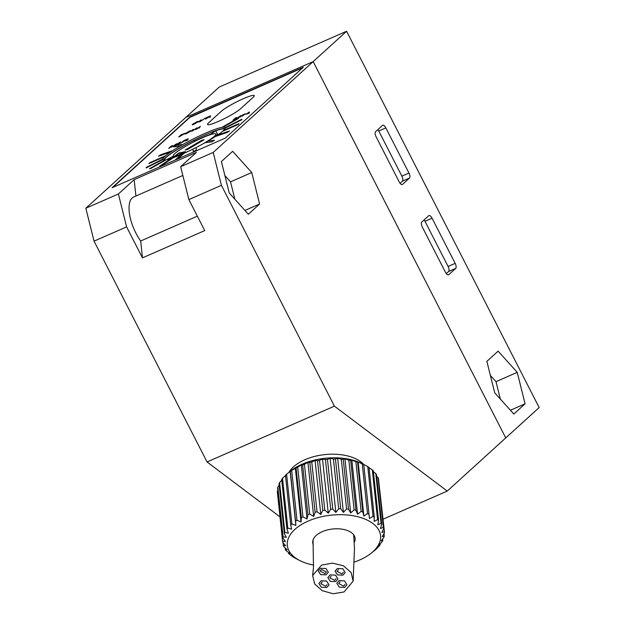<?xml version="1.0" encoding="UTF-8"?>
<svg xmlns="http://www.w3.org/2000/svg" width="625" height="625" viewBox="0 0 625 625"><rect width="100%" height="100%" fill="white"/><g stroke="black" fill="none" stroke-linecap="round" stroke-linejoin="round"><path stroke-width="0.94" d="M354.203 542.477A21.312 11.594 173.9 0 0 355.125 538.281A21.312 11.594 173.9 0 0 343.43 529.406A21.312 11.594 173.9 0 0 322.203 531.695A21.312 11.594 173.9 0 0 312.742 542.773A21.312 11.594 173.9 0 0 313.359 544.922M354.617 561.953A46.883 25.516 173.9 0 0 359.742 559.953A46.883 25.516 173.9 0 0 371.156 553.227A46.883 25.516 173.9 0 0 367.969 520.461A46.883 25.516 173.9 0 0 308.117 521.102A46.883 25.516 173.9 0 0 300.195 560.742A46.883 25.516 173.9 0 0 313.602 565.094M290.734 525.016L285.453 475.234A51.148 27.836 173.9 0 1 286.594 474.227L290.305 471.391A51.148 27.836 173.9 0 1 291.688 470.469L296.078 467.93A51.148 27.836 173.9 0 1 297.688 467.117L301.305 464.922L307.031 518.969L302.961 516.898A51.148 27.836 -6.1 0 0 301.359 517.711L301.055 521.984L296.969 520.242A51.148 27.836 -6.1 0 0 295.578 521.172L295.875 525.414L291.875 524A51.148 27.836 -6.1 0 0 290.734 525.016L291.633 529.188L287.805 528.078A51.148 27.836 -6.1 0 0 286.945 529.156L288.43 533.203L284.859 532.375A51.148 27.836 -6.1 0 0 284.305 533.492L286.344 537.359L283.117 536.789A51.148 27.836 -6.1 0 0 282.875 537.914L285.43 541.562L282.617 541.195A51.148 27.836 -6.1 0 0 282.688 542.312L285.703 545.711L283.367 545.508A51.148 27.836 -6.1 0 0 283.758 546.578L287.156 549.688L285.359 549.609A51.148 27.836 -6.1 0 0 286.062 550.609L289.758 553.406L288.531 553.398A51.148 27.836 -6.1 0 0 289.523 554.297L292.82 556.781A51.148 27.836 -6.1 0 0 294.078 557.57L298.109 559.672M288.805 472.43L290.68 470.937A46.883 25.516 -6.1 0 1 302.094 464.203A46.883 25.516 -6.1 0 1 361.641 463.414L363.727 464.484L369.008 514.266A51.148 27.836 -6.1 0 0 367.508 513.617L362.234 463.836L358.148 462.031L363.875 516.078L367.508 513.617M277.852 490.562L277.344 491.422A51.148 27.836 173.9 0 0 277.414 492.531L282.688 542.312M279.18 485.203L277.844 487.008A51.148 27.836 173.9 0 0 277.594 488.133L282.875 537.914M281.75 480.188L279.586 482.594A51.148 27.836 173.9 0 0 279.023 483.711L284.305 533.492M285.906 475.141L282.523 478.305A51.148 27.836 173.9 0 0 281.664 479.383L286.945 529.156M376.344 548.633L376.375 548.922A51.148 27.836 -6.1 0 1 375.242 549.938L371.156 553.227M380.078 543.969L380.164 544.781A51.148 27.836 -6.1 0 1 379.305 545.859L376.375 548.922M382.648 538.953L382.812 540.445A51.148 27.836 -6.1 0 1 382.25 541.562L379.133 545.008L380.164 544.781M383.984 533.602L384.242 536.023A51.148 27.836 -6.1 0 1 383.992 537.156L381.219 540.844L382.812 540.445M378.758 481.406L384.422 531.625A51.148 27.836 -6.1 0 1 384.492 532.742L382.133 536.641L384.242 536.023M378.07 477.586A51.148 27.836 173.9 0 1 378.461 478.648L383.742 528.43A51.148 27.836 -6.1 0 0 383.352 527.359L378.07 477.586L376.656 476.273M375.773 473.555A51.148 27.836 173.9 0 1 376.477 474.555L381.75 524.336A51.148 27.836 -6.1 0 0 381.055 523.336L375.773 473.555L373.406 471.742M372.312 469.859A51.148 27.836 173.9 0 1 373.297 470.766L378.578 520.547A51.148 27.836 -6.1 0 0 377.586 519.641L372.312 469.859L369.062 467.797M367.758 466.594A51.148 27.836 173.9 0 1 369.016 467.383L374.289 517.164A51.148 27.836 -6.1 0 0 373.031 516.375L367.758 466.594L363.703 464.453M363.727 464.484A51.148 27.836 173.9 0 0 362.234 463.836M355.875 461.648A51.148 27.836 173.9 0 1 357.57 462.148L362.844 511.93A51.148 27.836 -6.1 0 0 361.148 511.43L355.875 461.648L351.844 460.172L357.57 514.219L361.148 511.43M348.836 460.094A51.148 27.836 173.9 0 1 350.688 460.43L355.961 510.211A51.148 27.836 -6.1 0 0 354.117 509.875L348.836 460.094L344.961 458.922L350.688 512.969L354.117 509.875M341.289 459.203A51.148 27.836 173.9 0 1 343.25 459.367L348.531 509.148A51.148 27.836 -6.1 0 0 346.57 508.984L341.289 459.203L337.656 458.32L343.383 512.367L346.57 508.984M333.43 459.008A51.148 27.836 173.9 0 1 335.453 458.992L340.727 508.773A51.148 27.836 -6.1 0 0 338.703 508.789L333.43 459.008L330.117 458.383L335.844 512.43L338.703 508.789M325.438 459.5A51.148 27.836 173.9 0 1 327.477 459.312L332.75 509.086A51.148 27.836 -6.1 0 0 330.711 509.281L325.438 459.5L322.531 459.094L328.258 513.141L330.711 509.281M317.516 460.68A51.148 27.836 173.9 0 1 319.516 460.313L324.789 510.094A51.148 27.836 -6.1 0 0 322.789 510.461L317.516 460.68L315.078 460.445L320.805 514.492L322.789 510.461M309.859 462.508A51.148 27.836 173.9 0 1 311.773 461.984L317.047 511.758A51.148 27.836 -6.1 0 0 315.133 512.289L309.859 462.508L307.945 462.406L313.672 516.453L315.133 512.289M302.656 464.945A51.148 27.836 173.9 0 1 304.438 464.266L309.711 514.047A51.148 27.836 -6.1 0 0 307.93 514.727L302.656 464.945L301.305 464.922M297.688 467.117L302.961 516.898M296.078 467.93L301.359 517.711M291.688 470.469L296.969 520.242M290.305 471.391L295.578 521.172M286.594 474.227L291.875 524M282.523 478.305L287.805 528.078M279.586 482.594L284.859 532.375M277.844 487.008L283.117 536.789M277.344 491.422L282.617 541.195M283.078 542.758L283.367 545.508M285.18 547.891L285.359 549.609M288.43 552.414L288.531 553.398M292.773 556.359L292.82 556.781M304.438 464.266L307.945 462.406M311.773 461.984L315.078 460.445M319.516 460.313L322.531 459.094M327.477 459.312L330.117 458.383M335.453 458.992L337.656 458.32M343.25 459.367L344.961 458.922M350.688 460.43L351.844 460.172M357.57 462.148L358.148 462.031M383.742 528.43L381.859 532.5L384.422 531.625M381.75 524.336L380.406 528.516L383.352 527.359M378.578 520.547L377.805 524.797L381.055 523.336M374.289 517.164L374.117 521.43L377.586 519.641M369.008 514.266L369.43 518.5L373.031 516.375M363.875 516.078L362.844 511.93M357.57 514.219L355.961 510.211M350.688 512.969L348.531 509.148M343.383 512.367L340.727 508.773M335.844 512.43L332.75 509.086M328.258 513.141L324.789 510.094M320.805 514.492L317.047 511.758M313.672 516.453L309.711 514.047M307.031 518.969L307.93 514.727M290.148 471.367L295.875 525.414M295.32 467.938L301.055 521.984M200.609 145.164A23.867 3.047 -27.1 0 0 215.906 134A23.867 3.047 -27.1 0 0 202.453 137.781A23.867 3.047 -27.1 0 0 173.406 155.742A23.867 3.047 -27.1 0 0 173.648 155.953L166.5 159.727M179.57 155.258L180.805 154.406A23.867 3.047 -27.1 0 0 186.859 151.953A23.867 3.047 -27.1 0 0 191.414 149.867M185.219 150.008L187.391 149.562L204.102 139.734L201.922 140.18L185.219 150.008M172.938 157.836L185.383 151.617L178.656 153.078L172.133 158.117M183.875 152.227L178.641 153.367L173.219 157.555L183.93 152.344M202.25 140.82L201.922 140.18M539.164 407.562L505.734 437.93L313.164 61.617L185.797 117.422L219.227 87.055L346.594 31.25L539.164 407.562M85.836 208.242L185.797 117.422L313.164 61.617L505.734 437.93L447.242 491.078L334.414 406.156L207.047 461.961L94.047 241.141L85.836 208.242L118.391 193.984L134.164 179.648L196.438 152.367L180.656 166.703L213.203 152.445L346.594 31.25M445.422 272.227A4.266 1.805 66.3 0 0 448.523 274.859A4.266 1.805 66.3 0 0 448.742 274.719L455.703 268.391A4.266 1.805 66.3 0 0 455.172 263.367L432.062 218.211A4.266 1.805 66.3 0 0 428.961 215.57A4.266 1.805 66.3 0 0 428.742 215.711L421.781 222.039A4.266 1.805 66.3 0 0 422.312 227.062L445.422 272.227M399.203 181.906A4.266 1.805 66.3 0 0 402.305 184.547A4.266 1.805 66.3 0 0 402.523 184.406L409.484 178.078A4.266 1.805 66.3 0 0 408.953 173.047L385.844 127.891A4.266 1.805 66.3 0 0 382.742 125.25A4.266 1.805 66.3 0 0 382.523 125.391L375.562 131.719A4.266 1.805 66.3 0 0 376.094 136.75L399.203 181.906M517.234 372.359L498.125 351.133L486.867 361.359L494.719 392.812L513.828 414.039L525.086 403.812L517.234 372.359L496.008 381.656L490.375 375.398M500.352 399.07L496.008 381.656M510.406 410.242L525.086 403.812M400.078 183.297L402.414 181.18A4.266 1.805 66.3 0 0 401.875 176.148L378.766 130.992A4.266 1.805 66.3 0 0 377.891 129.602M446.297 273.609L448.625 271.492A4.266 1.805 66.3 0 0 448.094 266.469L424.984 221.305A4.266 1.805 66.3 0 0 424.109 219.922M320.461 568.305L318.211 570.906L320.633 574.625L326.102 574.844L328.344 572.219L325.914 568.484L320.461 568.305L318.211 570.906L320.633 574.625L326.102 574.844L328.344 572.219M335.695 581.594L337.953 578.938L335.531 575.117L330.078 574.883L327.828 577.523L330.242 581.336L335.695 581.594L337.953 578.938L335.531 575.117L330.078 574.883L327.828 577.523L330.242 581.336L335.695 581.594M337.336 568.5L335.086 571.125L337.5 574.914L342.961 575.156L345.211 572.508L342.789 568.719L337.336 568.5L335.086 571.125L337.5 574.914L342.961 575.156L345.211 572.508M339.07 580.578L336.812 583.25L339.211 587.141L344.656 587.445L346.914 584.758L344.508 580.852L339.07 580.578L336.812 583.25L339.211 587.141L344.656 587.445L346.914 584.758M326.773 587.523L329.023 584.859L326.609 581.023L321.164 580.781L318.906 583.43L321.32 587.258L326.773 587.523L329.023 584.859L326.609 581.023L321.164 580.781L318.906 583.43L321.32 587.258L326.773 587.523M321.617 565.094L312.633 575.484L314.625 583.898L322.289 590.719L333.234 593.75L344.078 591.938L353.117 581.172L351.148 572.531L343.461 565.828L332.492 563.117L321.617 565.094M194.352 141.609L194.117 140.266A34.094 4.352 -27.1 0 0 164.25 160M224.719 129.055A34.094 4.352 -27.1 0 0 215.781 130.773L210.5 134.297A25.57 3.266 -27.1 0 0 203.016 137.273A25.57 3.266 -27.1 0 0 194.25 141.414M363.68 464.43A40.492 22.039 173.9 0 0 304.859 459.742A40.492 22.039 173.9 0 0 288.898 472.359M225.312 138.109L303.305 67.25L190.094 116.852L112.094 187.719L225.312 138.109M182.844 175.461L133.711 196.984A29.836 12.609 66.3 0 0 140.672 241L142.461 257.875L204.727 230.594L188.867 199.602L221.414 185.336L334.414 406.156M142.461 257.875L126.602 226.883L94.047 241.141M118.391 193.984L126.602 226.883M279.992 516.867L207.047 461.961M447.242 491.078L383.102 519.18M213.203 152.445L221.414 185.336M259.609 203.992L251.758 172.539L232.656 151.312L221.398 161.539L229.25 192.992L248.352 214.227L259.609 203.992L244.938 210.422M234.883 199.25L230.531 181.836L224.898 175.578M230.531 181.836L251.758 172.539M180.656 166.703L188.867 199.602M134.164 179.648L135.906 196.023M140.672 241L197.344 216.172M218.867 134.141A34.094 4.352 -27.1 0 0 217.711 134.531L216.57 135.297M217.711 134.531L215.781 130.773M343.312 572.25L341.906 573.898L336.984 571.383L338.391 569.742L336.984 571.383L341.906 573.898L343.312 572.25M326.445 571.969L325.039 573.609L320.117 571.148L321.516 569.523L320.117 571.148L325.039 573.609L326.445 571.969L321.516 569.523M345.023 584.469L343.609 586.148L338.711 583.523L340.117 581.859L338.711 583.523L343.609 586.148L345.023 584.469M327.133 584.586L325.719 586.25L320.805 583.695L322.211 582.039L320.805 583.695L325.719 586.25L327.133 584.586M331.133 576.133L329.727 577.781L334.648 580.328L336.055 578.664L334.648 580.328L329.727 577.781L331.133 576.133M175.023 160.141L177.859 158.906L183.883 153.43L181.055 154.672L175.023 160.141M177.875 158.898L183.883 153.438M173.258 157.773L171.062 158.531L159.641 166.156L161.836 165.406L173.258 157.781L161.828 165.398L159.641 166.156M165.781 159.953L164.57 160.117L149.484 168.727L150.703 168.578L165.789 159.961L150.703 168.578M149.484 168.727L150.703 168.57M146.164 167.938L162.617 159.656L162.555 159.188L146.109 167.477L146.164 167.945L162.617 159.656L162.555 159.188M164.219 156.898L165.328 155.875L150.023 162.586L148.906 163.594L164.219 156.898L165.328 155.875M148.906 163.594L164.211 156.891M158.516 156.211L170.359 152.117L172.469 150.703L160.633 154.797L158.516 156.211L170.359 152.117L172.469 150.695M180.094 146.039L182.883 144.445L176.32 145.305L173.531 146.898L180.094 146.039L182.883 144.438M173.531 146.898L180.094 146.031M222.211 127.211L223.43 127.055L238.516 118.445L237.297 118.602L222.211 127.211L223.43 127.055M223.422 127.047L238.508 118.438M225.438 127.984L241.891 119.695L241.836 119.234L225.383 127.523L225.438 127.984L241.883 119.687L241.836 119.227M222.672 131.289L237.977 124.586L239.086 123.57L223.781 130.273L222.672 131.289L237.977 124.578L239.086 123.57M215.531 136.469L227.367 132.375L229.477 130.953L217.641 135.055L215.531 136.469L227.367 132.367L229.477 130.953M205.117 142.727L211.68 141.867L214.469 140.273L207.906 141.133L205.117 142.727L211.68 141.859L214.469 140.266M196.047 147.586L193.008 149.117L193.297 151.609L196.344 150.086L196.055 147.594L196.344 150.078L193.297 151.609M171.617 146.156L169.617 147.969L168.766 148.336L171.133 146.18L172.414 145.625L172.023 146.75L176.922 143.648L174.555 145.805L173.711 146.18L175.711 144.352L171.219 147.273L171.617 146.141L168.766 148.336M175.656 144.398L171.211 147.266M176.922 143.648L174.555 145.805M174.555 145.797L173.703 146.172M172.414 145.625L172.016 146.742M179.836 143.148L174.961 145.617L179.719 142.422L180.672 142L180.695 143.109L174.969 145.625M179.93 142.469L177.805 143.906L179.859 143.008L179.922 142.461L177.844 143.883M180.672 142L180.695 143.102M180.695 143.109L179.797 143.508M186.156 140.719L184.398 141.023L180.68 143.125L184.375 140.383L188.211 138.703L185.211 140.539L186.156 140.727L184.398 141.031L180.68 143.117M188.211 138.703L185.203 140.539M184.18 140.984L183.359 140.828M233.852 119.828L233.008 120.195L235.367 118.039L236.648 117.484L236.258 118.609L241.148 115.508L238.789 117.664L237.938 118.039L239.938 116.211L235.445 119.125L235.852 118L233 120.195M235.852 118L233.852 119.82M239.891 116.25L235.445 119.117M241.148 115.508L237.938 118.031M236.648 117.484L236.25 118.602M218.375 121.445A19.18 2.445 -27.1 0 0 240.562 108.773L253.094 97.391A19.18 2.445 -27.1 0 0 254.25 95.625A19.18 2.445 -27.1 0 0 243.438 98.664A19.18 2.445 -27.1 0 0 221.25 111.328L208.719 122.719A19.18 2.445 -27.1 0 0 207.562 124.484A19.18 2.445 -27.1 0 0 218.375 121.445M225.031 128.516A34.945 4.461 -27.1 0 0 206.078 134.492A34.945 4.461 -27.1 0 0 163.625 159.945M205.422 133.211A34.945 4.461 -27.1 0 0 162.891 159.508A34.945 4.461 -27.1 0 0 182.578 153.969A34.945 4.461 -27.1 0 0 225.117 127.672A34.945 4.461 -27.1 0 0 205.422 133.211M302.719 67.781L189.93 117.336L112.797 187.406M253.094 97.383A19.18 2.445 -27.1 0 0 254.25 95.617L254.25 95.625A19.18 2.445 -27.1 0 1 253.094 97.391L240.562 108.773A19.18 2.445 -27.1 0 1 222 119.781A19.18 2.445 -27.1 0 1 207.57 124.492A19.18 2.445 -27.1 0 0 207.57 124.492A19.18 2.445 -27.1 0 0 222 119.781A19.18 2.445 -27.1 0 0 240.562 108.766L253.094 97.383M199.711 127.758L198.93 128.086M198.164 121.82L194.102 124.18C192.367 124.898 191.812 124.961 192.43 124.352L196.531 121.969C198.297 121.227 198.844 121.18 198.164 121.82L194.102 124.172C192.375 124.906 191.82 124.961 192.438 124.359M193.273 123.977L196.266 122.219L197.32 122.203L196.266 122.211L193.273 123.977L194.367 123.93L197.57 121.844M202.859 119.836L200.367 121.438C198.758 122.125 198.328 122.148 199.07 121.516L200.43 120.273L201.281 119.898L199.938 121.133L200.602 121.188L202.859 119.836M199.93 121.125L200.602 121.18L199.93 121.125L201.281 119.898M198.711 121.969L199.07 121.508C198.328 122.148 198.758 122.117 200.359 121.43L205.055 118.242M210.688 115.781L205.547 119.156L207.641 117.242L205.984 117.836L210.688 115.781L205.539 119.148M207.617 117.258L205.711 118.094M210.398 116.875L209.32 117.492M184.18 133.453L184.891 133.445L179.578 136.578L178.727 136.938L181.094 134.789L184.891 133.445L178.727 136.938M180.82 135.438L184.031 133.828L180.82 135.438M183.781 133.75L180.844 135.43M184.18 133.461L184.891 133.453M190.867 131.078L186.797 133.43C185.062 134.148 184.508 134.203 185.125 133.594L189.227 131.211C190.992 130.477 191.539 130.43 190.859 131.07L186.797 133.422C185.07 134.156 184.516 134.211 185.133 133.602L184.875 133.969M188.961 131.461L190.016 131.445L188.961 131.461L185.969 133.227L187.062 133.172L190.266 131.086M188.961 131.469L185.977 133.234M193.383 129.406L192.516 130.742L197.07 127.789L196.375 129.062L200.453 126.32L196.57 129.133L195.641 129.539L196.273 128.273L191.664 131.281L192.508 129.789L193.383 129.406L192.523 130.75M192.664 130.836L191.656 131.273M196.273 128.273L192.664 130.844M200.453 126.312L195.633 129.531M196.742 128.492L196.375 129.055M197.07 127.789L196.75 128.5M188.039 139.75L186.969 140.359M243.312 114.562L240.094 117.086M249.328 111.922L246.961 114.078L244.945 114.125L242.336 116.109L244.695 113.953L246.711 113.898L249.328 111.922L246.961 114.086L244.953 114.133L242.328 116.102M249.5 112.82L248.422 113.437M378.766 130.992L385.844 127.891M401.875 176.148L408.953 173.047M402.414 181.18L409.484 178.078M402.055 184.609L402.523 184.406M424.984 221.305L432.062 218.211M448.094 266.469L455.172 263.367M448.625 271.492L455.703 268.391M448.273 274.922L448.742 274.719M300.195 560.742L298.125 559.711M215.906 134L216.734 135.617M313.047 539.992L313.484 567.172L312.633 575.484M353.703 534.82L354.477 548.438L353.117 581.172"/></g></svg>
